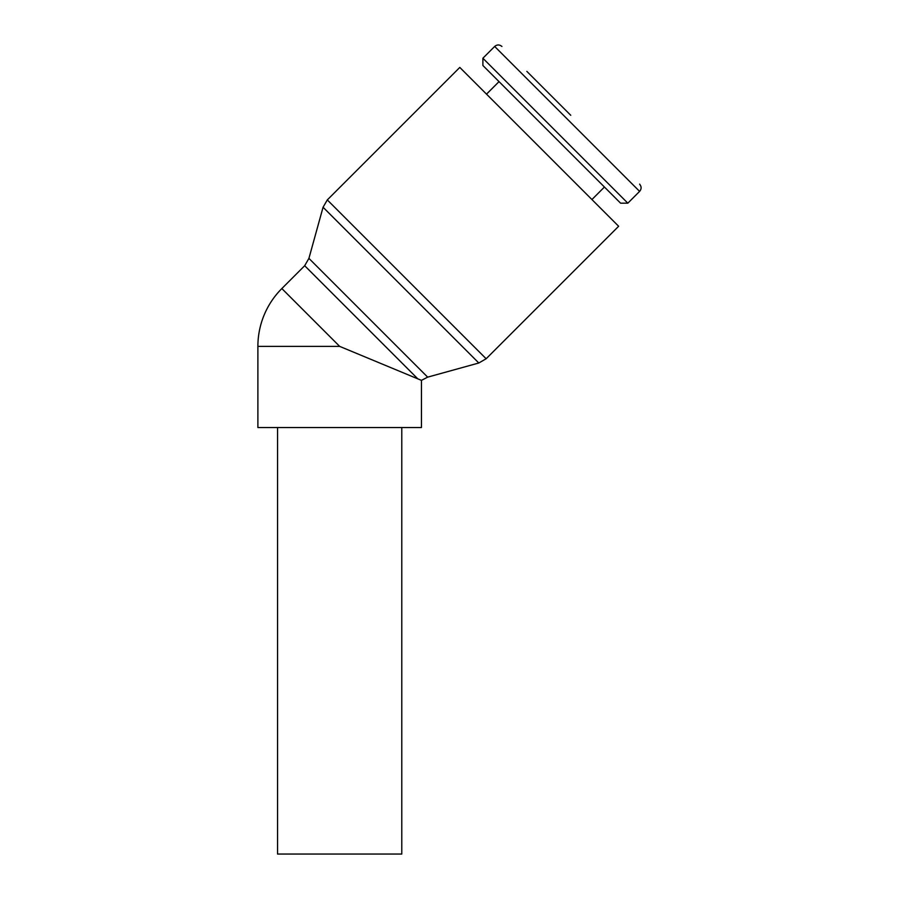 <?xml version="1.0" encoding="UTF-8"?>
<svg xmlns="http://www.w3.org/2000/svg" width="899" height="899" viewBox="0 0 899 899"><rect width="100%" height="100%" fill="white"/><g stroke="black" fill="none" stroke-linecap="round" stroke-linejoin="round"><path stroke-width="1.35" d="M570.764 115.297L526.848 71.381M482.887 58.233L494.675 46.456L567.145 118.915L639.605 191.386L627.828 203.174L620.58 203.174L482.887 65.481L482.887 58.233L627.828 203.174M486.516 94.137L499.024 81.618M604.431 187.026L591.924 199.544M304.682 265.722L308.919 258.384L323.067 207.242L327.303 199.915L459.794 67.425L539.22 146.84L618.636 226.267L486.145 358.757L478.807 362.994L427.666 377.142L421.451 380.356L339.676 346.385L281.848 288.557L304.682 265.722L417.642 378.681M281.848 288.557A81.787 81.787 0 0 0 257.889 346.385L257.889 427.542L421.451 427.542L421.451 380.356M277.555 427.542L277.555 854.05L401.786 854.05L401.786 427.542M327.303 199.915L486.145 358.757M323.067 207.242L478.807 362.994M308.919 258.384L427.666 377.142M257.889 346.385L339.676 346.385M639.605 191.386C641.594 189.015 641.594 186.599 639.605 184.138M494.675 46.456C497.046 44.467 499.462 44.467 501.923 46.456"/></g></svg>
